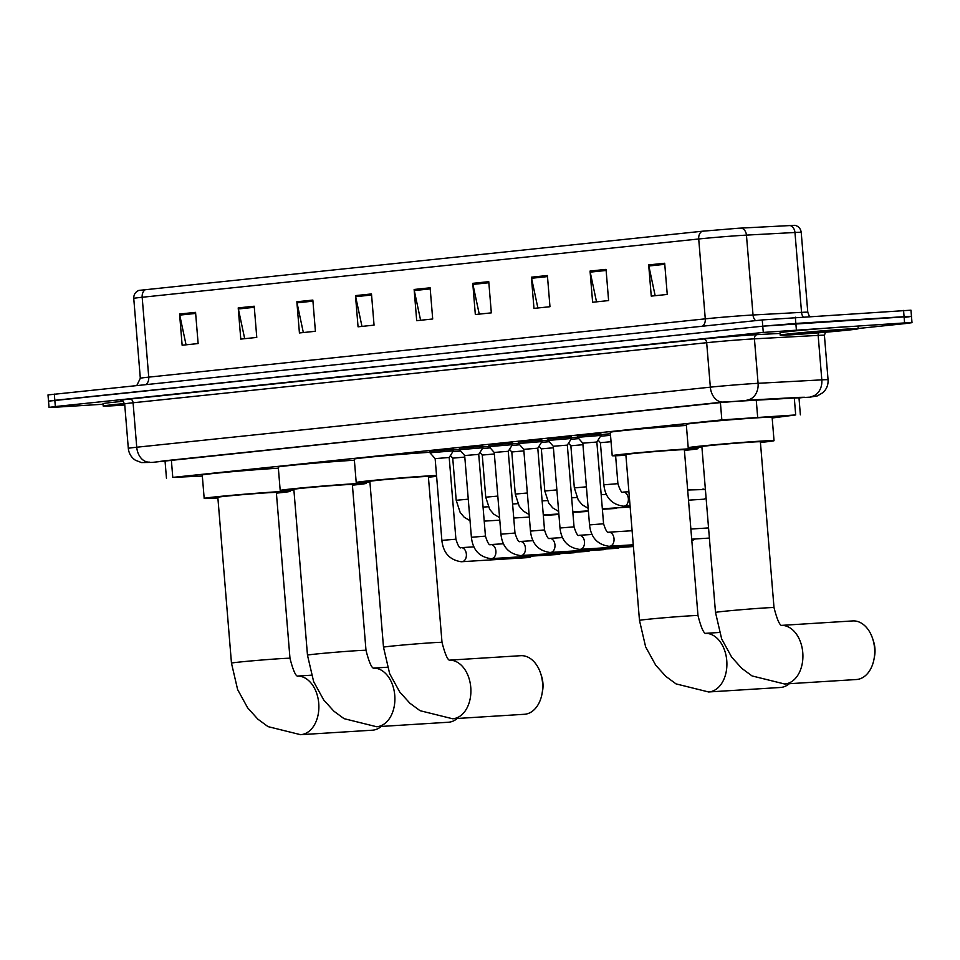<?xml version="1.0" encoding="UTF-8"?>
<svg xmlns="http://www.w3.org/2000/svg" width="960" height="960" viewBox="0 0 960 960"><rect width="100%" height="100%" fill="white"/><g stroke="black" fill="none" stroke-linecap="round" stroke-linejoin="round"><path stroke-width="1.44" d="M547.968 438.936L571.368 437.016M518.436 442.032L541.836 440.112M488.904 445.128L512.304 443.196M459.372 448.212L482.772 446.292M577.5 435.852L600.9 433.92M429.828 451.308L453.24 449.388M772.164 417.996L795.696 414.936L721.836 419.904L172.776 477.396L202.344 476.064M600.96 434.568L610.392 433.764M571.428 437.652L577.608 437.124M541.884 440.748L548.064 440.208M512.352 443.844L518.532 443.304M482.82 446.94L489 446.4M453.288 450.024L459.468 449.484M798.996 398.028L804.468 397.26L799.776 397.344L753.288 399.876L720.216 402.624L164.748 460.776L158.436 461.64L165.084 461.436M103.044 404.244L56.436 407.148L49.032 407.4L55.344 406.548L763.272 332.424L904.584 322.92L912 322.668L905.688 323.532L858.204 328.5M49.032 407.4L48.516 401.16L54.828 400.308L762.756 326.184L795.84 323.436L904.08 316.68L911.484 316.428L905.172 317.292M145.656 289.512A7.824 5.7 84 0 0 142.176 297.264A31.308 0.66 175.3 0 0 133.752 298.404C133.68 294.6 135.372 291.924 138.816 290.412L702.192 231.24L738.36 228.24L794.916 225.312C798.564 226.248 800.664 228.6 801.216 232.368A31.308 0.66 175.3 0 0 794.964 232.488A7.824 6.264 -93.1 0 0 789.864 225.444M911.484 316.428L910.968 310.188L762.252 319.944L48 394.92L48.516 401.16L762.756 326.184L911.484 316.428L912 322.668M186.06 344.82L179.736 315.108A6.264 4.56 -96 0 1 179.58 314.028L182.136 345.228L198.132 343.56L195.564 312.36L179.58 314.028M244.692 338.688L238.368 308.976A6.264 4.56 -96 0 1 238.212 307.896L240.78 339.096L256.776 337.416L254.208 306.216L238.212 307.896M303.336 332.544L297.012 302.832A6.264 4.56 -96 0 1 296.856 301.752L299.424 332.952L315.408 331.284L312.852 300.084L296.856 301.752M361.968 326.4L355.656 296.688A6.264 4.56 -96 0 1 355.488 295.608L358.056 326.808L374.052 325.14L371.484 293.94L355.488 295.608M655.164 295.704L648.852 265.992A6.264 4.56 -96 0 1 648.684 264.912L651.252 296.112L667.248 294.444L664.68 263.244L648.684 264.912M596.532 301.848L590.208 272.136A6.264 4.56 -96 0 1 590.052 271.056L592.62 302.256L608.604 300.576L606.048 269.376L590.052 271.056M537.888 307.98L531.564 278.268A6.264 4.56 -96 0 1 531.408 277.188L533.976 308.388L549.972 306.72L547.404 275.52L531.408 277.188M479.244 314.124L472.932 284.412A6.264 4.56 -96 0 1 472.776 283.332L475.332 314.532L491.328 312.864L488.76 281.664L472.776 283.332M420.612 320.268L414.288 290.556A6.264 4.56 -96 0 1 414.132 289.476L416.7 320.676L432.696 318.996L430.128 287.796L414.132 289.476M792.564 334.728A39.144 0.816 -4.7 0 1 780.204 335.136A39.144 0.816 -4.7 0 1 803.664 332.46A39.144 0.816 -4.7 0 1 845.868 329.136A39.144 0.816 -4.7 0 1 858.216 328.728A39.144 0.816 -4.7 0 1 834.768 331.404A39.144 0.816 -4.7 0 1 792.564 334.728M780.204 335.136L780.012 332.796A39.144 0.816 -4.7 0 1 803.472 330.12A39.144 0.816 -4.7 0 1 845.676 326.796A39.144 0.816 -4.7 0 1 858.024 326.388L858.216 328.728M781.92 625.38A29.352 20.088 86.4 0 1 802.848 653.736A29.352 20.088 86.4 0 1 785.184 683.952A29.352 20.088 86.4 0 1 784.62 684L856.392 679.524A29.352 20.088 -93.6 0 0 856.968 679.476A29.352 20.088 -93.6 0 0 874.008 659.148A29.352 20.088 -93.6 0 0 872.748 638.952A29.352 20.088 -93.6 0 0 852.732 620.928L781.872 625.356M782.208 625.536C779.964 626.1 777.24 620.136 774.012 607.632L760.38 441.804A29.352 0.612 175.3 0 0 751.116 442.116A29.352 0.612 175.3 0 0 719.46 444.612A29.352 0.612 175.3 0 0 701.868 446.616L715.5 612.444L721.656 638.892L731.712 657.192L741.864 668.436L752.064 675.936L784.62 684M701.928 447.276A43.056 0.9 -4.7 0 1 701.808 447.288A43.056 0.9 -4.7 0 1 688.212 447.744A43.056 0.9 -4.7 0 1 714.012 444.792A43.056 0.9 -4.7 0 1 760.44 441.144A43.056 0.9 -4.7 0 1 774.036 440.688A43.056 0.9 -4.7 0 1 760.44 442.464M688.212 447.744L686.292 424.344A43.056 0.9 -4.7 0 1 712.092 421.392A43.056 0.9 -4.7 0 1 758.52 417.744A43.056 0.9 -4.7 0 1 772.116 417.288L774.036 440.688M872.748 638.952L873.6 641.604A21.528 14.736 86.4 0 1 874.524 656.412L874.008 659.148M705.9 633.348A29.352 20.088 86.4 0 1 726.84 661.692A29.352 20.088 86.4 0 1 709.176 691.92A29.352 20.088 86.4 0 1 708.6 691.968L780.372 687.48A29.352 20.088 -93.6 0 0 780.948 687.432A29.352 20.088 -93.6 0 0 789.288 683.712M706.188 633.504C703.944 634.068 701.22 628.092 697.992 615.6L684.36 449.772A29.352 0.612 175.3 0 0 675.096 450.084A29.352 0.612 175.3 0 0 643.44 452.568A29.352 0.612 175.3 0 0 625.848 454.584L639.48 620.412L645.636 646.86L655.692 665.16L665.844 676.392L676.044 683.892L708.6 691.968M625.908 455.232A43.056 0.9 -4.7 0 1 625.788 455.244A43.056 0.9 -4.7 0 1 612.204 455.7A43.056 0.9 -4.7 0 1 638.004 452.748A43.056 0.9 -4.7 0 1 684.432 449.1A43.056 0.9 -4.7 0 1 698.016 448.644A43.056 0.9 -4.7 0 1 684.42 450.42M612.204 455.7L610.272 432.3A43.056 0.9 -4.7 0 1 636.072 429.348A43.056 0.9 -4.7 0 1 682.5 425.7A43.056 0.9 -4.7 0 1 686.388 425.472M449.916 660.144A29.352 20.088 86.4 0 1 470.844 688.5A29.352 20.088 86.4 0 1 453.18 718.716A29.352 20.088 86.4 0 1 452.616 718.764L524.388 714.288A29.352 20.088 -93.6 0 0 524.964 714.24A29.352 20.088 -93.6 0 0 542.004 693.912A29.352 20.088 -93.6 0 0 540.744 673.716A29.352 20.088 -93.6 0 0 520.728 655.692L449.868 660.12M450.204 660.3C447.96 660.864 445.236 654.9 442.008 642.396L428.376 476.568A29.352 0.612 175.3 0 0 419.112 476.88A29.352 0.612 175.3 0 0 387.456 479.376A29.352 0.612 175.3 0 0 369.864 481.38L383.496 647.208L389.652 673.656L399.708 691.956L409.86 703.2L420.06 710.7L452.616 718.764M369.924 482.04A43.056 0.9 -4.7 0 1 369.804 482.052A43.056 0.9 -4.7 0 1 356.208 482.508A43.056 0.9 -4.7 0 1 382.008 479.556A43.056 0.9 -4.7 0 1 428.436 475.908A43.056 0.9 -4.7 0 1 436.536 475.464M356.208 482.508L354.288 459.108A43.056 0.9 -4.7 0 1 380.088 456.156A43.056 0.9 -4.7 0 1 426.516 452.508A43.056 0.9 -4.7 0 1 429.912 452.304M436.608 476.34A43.056 0.9 -4.7 0 1 428.436 477.228M540.744 673.716L541.596 676.368A21.528 14.736 86.4 0 1 542.52 691.176L542.004 693.912M373.896 668.1A29.352 20.088 86.4 0 1 394.836 696.456A29.352 20.088 86.4 0 1 377.172 726.684A29.352 20.088 86.4 0 1 376.596 726.732L448.368 722.244A29.352 20.088 -93.6 0 0 448.944 722.196A29.352 20.088 -93.6 0 0 457.284 718.476M374.184 668.256C371.952 668.832 369.216 662.856 366 650.364L352.356 484.536A29.352 0.612 175.3 0 0 343.092 484.848A29.352 0.612 175.3 0 0 311.436 487.332A29.352 0.612 175.3 0 0 293.844 489.348L307.476 655.164L313.632 681.612L323.688 699.924L333.84 711.156L344.04 718.656L376.596 726.732M293.904 489.996A43.056 0.9 -4.7 0 1 293.784 490.008A43.056 0.9 -4.7 0 1 280.2 490.464A43.056 0.9 -4.7 0 1 306 487.512A43.056 0.9 -4.7 0 1 352.428 483.864A43.056 0.9 -4.7 0 1 366.012 483.408A43.056 0.9 -4.7 0 1 352.416 485.184M280.2 490.464L278.268 467.064A43.056 0.9 -4.7 0 1 304.068 464.112A43.056 0.9 -4.7 0 1 350.496 460.464A43.056 0.9 -4.7 0 1 354.384 460.236M297.876 676.068A29.352 20.088 86.4 0 1 318.816 704.424A29.352 20.088 86.4 0 1 301.152 734.64A29.352 20.088 86.4 0 1 300.576 734.688L372.348 730.2A29.352 20.088 -93.6 0 0 372.924 730.152A29.352 20.088 -93.6 0 0 381.264 726.432M298.164 676.224C295.932 676.788 293.196 670.824 289.98 658.32L276.348 492.492A29.352 0.612 175.3 0 0 267.072 492.804A29.352 0.612 175.3 0 0 235.416 495.288A29.352 0.612 175.3 0 0 217.836 497.304L231.468 663.132L237.624 689.58L247.668 707.88L257.82 719.124L268.02 726.624L300.576 734.688M217.884 497.964A43.056 0.9 -4.7 0 1 217.764 497.964A43.056 0.9 -4.7 0 1 204.18 498.42A43.056 0.9 -4.7 0 1 229.98 495.468A43.056 0.9 -4.7 0 1 276.408 491.832A43.056 0.9 -4.7 0 1 289.992 491.364A43.056 0.9 -4.7 0 1 276.396 493.152M204.18 498.42L202.248 475.02A43.056 0.9 -4.7 0 1 228.048 472.068A43.056 0.9 -4.7 0 1 274.488 468.432A43.056 0.9 -4.7 0 1 278.364 468.192M124.752 404.988A39.144 0.816 -4.7 0 1 115.548 405.612A39.144 0.816 -4.7 0 1 103.188 406.032A39.144 0.816 -4.7 0 1 124.608 403.536M103.188 406.032L102.996 403.692A39.144 0.816 -4.7 0 1 123.336 401.292M603.576 523.764L589.536 524.916L582.816 443.172L596.856 442.02L603.576 523.764C605.748 530.544 607.464 533.352 608.724 532.2L608.796 532.188A7.044 4.824 86.4 0 1 608.952 532.188A7.044 4.824 86.4 0 1 614.04 538.944A7.044 4.824 86.4 0 1 609.804 546.24A7.044 4.824 86.4 0 1 609.672 546.252A7.044 4.824 86.4 0 1 609.504 546.264M582.816 443.172L577.62 437.316L601.02 435.396L600.888 433.74M553.284 446.268L548.088 440.412L571.488 438.48L567.324 445.104L574.044 526.848L560.004 528.012L553.284 446.268L567.324 445.116M571.488 438.48L571.356 436.836M544.512 529.944L530.472 531.096L523.752 449.352L537.792 448.2L544.512 529.944C546.672 536.724 548.4 539.544 549.66 538.38L549.72 538.38A7.044 4.824 86.4 0 1 549.72 538.38A7.044 4.824 86.4 0 1 549.888 538.368A7.044 4.824 86.4 0 1 554.976 545.124A7.044 4.824 86.4 0 1 550.74 552.432A7.044 4.824 86.4 0 1 550.608 552.444A7.044 4.824 86.4 0 1 550.44 552.444M523.752 449.352L518.556 443.496L541.956 441.576L541.824 439.92M620.136 546.852A7.044 4.824 86.4 0 1 619.32 547.584A7.044 4.824 86.4 0 1 617.616 548.256A7.044 4.824 86.4 0 1 617.484 548.268A7.044 4.824 86.4 0 1 617.34 548.268M514.98 533.04L500.94 534.192L494.22 452.448L508.26 451.296L514.98 533.04C517.14 539.82 518.856 542.628 520.128 541.476A7.044 4.824 86.4 0 1 520.188 541.476A7.044 4.824 86.4 0 1 520.356 541.464A7.044 4.824 86.4 0 1 525.444 548.22A7.044 4.824 86.4 0 1 521.208 555.528A7.044 4.824 86.4 0 1 521.076 555.528A7.044 4.824 86.4 0 1 520.908 555.54M494.22 452.448L489.024 446.592L512.424 444.672L512.292 443.016M590.604 549.948A7.044 4.824 86.4 0 1 589.788 550.68A7.044 4.824 86.4 0 1 588.084 551.34A7.044 4.824 86.4 0 1 587.94 551.352A7.044 4.824 86.4 0 1 587.808 551.364M485.448 536.124L471.396 537.288L464.676 455.544L478.728 454.38L485.448 536.124C487.608 542.916 489.324 545.724 490.596 544.56A7.044 4.824 86.4 0 1 490.656 544.56A7.044 4.824 86.4 0 1 490.824 544.56A7.044 4.824 86.4 0 1 495.912 551.316A7.044 4.824 86.4 0 1 491.676 558.612A7.044 4.824 86.4 0 1 491.532 558.624A7.044 4.824 86.4 0 1 491.376 558.636M464.676 455.544L459.492 449.688L482.892 447.768L482.76 446.112M561.072 553.032A7.044 4.824 86.4 0 1 560.256 553.776A7.044 4.824 86.4 0 1 558.552 554.436A7.044 4.824 86.4 0 1 558.408 554.448A7.044 4.824 86.4 0 1 558.276 554.46M455.916 539.22L441.864 540.372L435.144 458.628L449.196 457.476L455.916 539.22C458.076 546 459.792 548.82 461.064 547.656L461.124 547.656A7.044 4.824 86.4 0 1 461.124 547.656A7.044 4.824 86.4 0 1 461.292 547.644A7.044 4.824 86.4 0 1 466.38 554.4A7.044 4.824 86.4 0 1 462.144 561.708A7.044 4.824 86.4 0 1 462 561.72A7.044 4.824 86.4 0 1 461.844 561.72M435.144 458.628L429.96 452.772L453.36 450.852L453.228 449.196M531.54 556.128A7.044 4.824 86.4 0 1 530.724 556.86A7.044 4.824 86.4 0 1 529.02 557.532A7.044 4.824 86.4 0 1 528.876 557.544A7.044 4.824 86.4 0 1 528.744 557.544M615.612 455.772L617.904 483.66L603.864 484.812L600.396 442.692L611.052 441.696M600.516 436.2L610.524 435.348M586.404 486.816L574.332 487.908L570.864 445.788L582.936 444.696M570.984 439.284L578.772 438.612M630.144 506.808A7.044 4.824 86.4 0 1 628.992 507.096L602.34 508.764M556.872 489.9L544.8 491.004L541.332 448.884L553.404 447.78M541.452 442.38L549.24 441.708M527.34 492.996L515.268 494.088L511.8 451.968L523.872 450.876M511.92 445.476L519.696 444.792M497.808 496.092L485.736 497.184L482.268 455.064L494.34 453.972M482.388 448.572L490.164 447.888M468.264 499.188L456.204 500.28L452.736 458.16L464.808 457.068M452.856 451.656L460.632 450.984M756.216 399.708L757.644 417M720.408 402.6L721.836 419.904M794.268 397.644L795.696 414.936M171.36 460.092L172.776 477.396M809.532 397.188A15.66 11.412 84 0 0 809.88 397.164L723.012 402.06L152.076 462.408A15.66 8.568 -93.9 0 0 152.292 462.384M151.848 462.42A15.66 8.568 -93.9 0 0 152.076 462.408L141.504 462.576L135.408 460.236C131.208 457.38 128.844 453.42 128.316 448.38A31.308 0.66 -4.7 0 1 136.74 447.228L710.34 387.168A31.308 0.66 -4.7 0 1 754.44 383.52A31.308 0.66 -4.7 0 1 758.076 383.304L754.428 338.844A31.308 0.66 175.3 0 0 750.792 339.06A31.308 0.66 175.3 0 0 706.68 342.708L133.08 402.768A31.308 0.66 175.3 0 0 124.668 403.92C122.316 400.476 121.212 399.3 121.368 400.404M121.548 400.428A35.22 0.732 -4.7 0 1 129.912 399.048L703.512 338.988A3.912 2.856 -96 0 1 706.68 342.708L710.34 387.168A15.66 11.412 84 0 0 723.012 402.06M703.512 338.988A35.22 0.732 -4.7 0 1 753.132 334.872A35.22 0.732 -4.7 0 1 757.224 334.632L780.06 333.408M904.584 322.92L903.564 310.44M796.356 329.676L795.336 317.196M763.272 332.424L762.252 319.944M55.344 406.548L54.312 394.068M746.88 400.128A15.66 12.528 -93.1 0 0 758.076 383.304L821.808 379.86L818.16 335.4L754.428 338.844A3.912 3.132 86.9 0 1 757.224 334.632M810.612 396.684A15.66 12.528 -93.1 0 0 821.808 379.86A31.308 0.66 -4.7 0 1 828.06 379.74L824.412 335.28A31.308 0.66 175.3 0 0 818.16 335.4A3.912 3.132 86.9 0 1 818.688 332.796M149.412 462.12A15.66 11.412 84 0 1 136.74 447.228L133.08 402.768A3.912 2.856 -96 0 0 129.912 399.048M828.06 379.74C828.36 384.792 826.68 389.076 823.02 392.58L817.392 395.892L809.88 397.164A15.66 11.412 84 0 0 810.252 397.116M145.944 384.468A7.824 5.7 84 0 0 148.74 377.136L705.276 318.852A31.308 0.66 -4.7 0 1 749.388 315.204A31.308 0.66 -4.7 0 1 753.024 314.988L801.54 312.36A31.308 0.66 -4.7 0 1 807.78 312.24L809.352 316.32M136.836 385.428L140.316 378.276A31.308 0.66 -4.7 0 1 148.74 377.136L142.176 297.264L698.712 238.98A7.824 5.7 -96 0 1 702.192 231.24M803.028 316.716A7.824 6.264 86.9 0 1 801.54 312.36L794.964 232.488L746.448 235.116A31.308 0.66 175.3 0 0 742.824 235.332A31.308 0.66 175.3 0 0 698.712 238.98L705.276 318.852A7.824 5.7 84 0 1 702.48 326.196M741.348 228.072A7.824 6.264 -93.1 0 1 746.448 235.116L753.024 314.988A7.824 6.264 86.9 0 0 755.616 320.64M414.288 290.556L430.212 288.888M472.932 284.412L488.856 282.744M531.564 278.268L547.488 276.6M590.208 272.136L606.132 270.468M648.852 265.992L664.776 264.324M355.656 296.688L371.58 295.02M297.012 302.832L312.936 301.164M238.368 308.976L254.292 307.308M179.736 315.108L195.66 313.44M799.764 333.972L798.432 333.228L838.656 329.892L839.988 330.636L799.764 333.972M774.012 607.632A29.352 0.612 175.3 0 0 764.748 607.944A29.352 0.612 175.3 0 0 723.396 611.376A29.352 0.612 175.3 0 0 715.5 612.444M697.992 615.6A29.352 0.612 175.3 0 0 688.728 615.912A29.352 0.612 175.3 0 0 647.376 619.332A29.352 0.612 175.3 0 0 639.48 620.412M442.008 642.396A29.352 0.612 175.3 0 0 432.744 642.708A29.352 0.612 175.3 0 0 391.392 646.14A29.352 0.612 175.3 0 0 383.496 647.208M366 650.364A29.352 0.612 175.3 0 0 356.724 650.676A29.352 0.612 175.3 0 0 315.372 654.096A29.352 0.612 175.3 0 0 307.476 655.164M289.98 658.32A29.352 0.612 175.3 0 0 280.716 658.632A29.352 0.612 175.3 0 0 239.364 662.064A29.352 0.612 175.3 0 0 231.468 663.132M124.728 404.724L122.748 404.856L124.656 403.788L114.864 404.904M608.76 532.2A7.044 4.824 86.4 0 1 608.796 532.188L632.112 530.736M694.32 539.004A5.088 3.48 86.4 0 1 692.22 540.384A5.088 3.48 86.4 0 1 692.124 540.396A5.088 3.48 86.4 0 1 692.016 540.396M695.364 538.944L692.328 540.372A5.088 3.708 -96 0 1 692.22 540.384M574.044 526.848C576.216 533.64 577.932 536.448 579.192 535.284L579.252 535.284A7.044 4.824 86.4 0 1 579.252 535.284A7.044 4.824 86.4 0 1 579.42 535.284A7.044 4.824 86.4 0 1 584.508 542.04A7.044 4.824 86.4 0 1 580.272 549.336A7.044 4.824 86.4 0 1 580.14 549.348A7.044 4.824 86.4 0 1 579.972 549.36M619.56 547.428L633.408 546.54A5.088 3.48 86.4 0 1 633.156 546.576A5.088 3.48 86.4 0 1 633.048 546.576A5.088 3.48 86.4 0 1 632.952 546.588M605.04 549.048A5.088 3.48 86.4 0 1 603.624 549.66A5.088 3.48 86.4 0 1 603.516 549.672A5.088 3.48 86.4 0 1 603.42 549.672M605.748 549L603.732 549.66A5.088 3.708 -96 0 1 603.624 549.66M575.508 552.132A5.088 3.48 86.4 0 1 574.092 552.756A5.088 3.48 86.4 0 1 573.984 552.768A5.088 3.48 86.4 0 1 573.888 552.768M576.216 552.084L574.2 552.744A5.088 3.708 -96 0 1 574.092 552.756M702.888 489.072A5.088 3.48 86.4 0 1 702.996 489.072A5.088 3.48 86.4 0 1 705.456 490.296M706.056 497.484A5.088 3.48 86.4 0 1 703.728 499.212A5.088 3.48 86.4 0 1 703.632 499.224A5.088 3.48 86.4 0 1 703.524 499.224M706.128 498.384L703.836 499.212A5.088 3.708 -96 0 1 703.728 499.212M628.908 491.736L623.124 492.096A7.044 4.824 86.4 0 1 623.124 492.096A7.044 4.824 86.4 0 1 623.292 492.084A7.044 4.824 86.4 0 1 628.356 498.624A7.044 4.824 86.4 0 1 624 506.16A7.044 4.824 86.4 0 1 623.832 506.16M616.548 507.876A5.088 3.48 86.4 0 1 615.132 508.488A5.088 3.48 86.4 0 1 615.024 508.5A5.088 3.48 86.4 0 1 614.928 508.512M617.256 507.828L615.24 508.488A5.088 3.708 -96 0 1 615.132 508.488M587.016 510.96A5.088 3.48 86.4 0 1 585.6 511.584A5.088 3.48 86.4 0 1 585.492 511.596A5.088 3.48 86.4 0 1 585.396 511.596M587.724 510.924L585.708 511.572A5.088 3.708 -96 0 1 585.6 511.584M557.484 514.056A5.088 3.48 86.4 0 1 556.068 514.68A5.088 3.48 86.4 0 1 555.96 514.692A5.088 3.48 86.4 0 1 555.864 514.692M558.192 514.008L556.176 514.668A5.088 3.708 -96 0 1 556.068 514.68M798.948 397.392L800.376 414.852M165.024 460.752L166.464 478.248M128.316 448.38L124.668 403.92M824.412 335.28L825.516 332.22M133.752 298.404L140.316 378.276M801.216 232.368L807.78 312.24M791.88 334.008L846.516 329.52M698.016 448.644L697.92 447.516M705.852 633.312L719.388 632.472M366.012 483.408L365.916 482.28M373.848 668.076L387.384 667.224M289.992 491.364L289.908 490.236M297.828 676.032L311.364 675.192M633.264 544.788L608.904 546.288C597.348 544.536 590.892 537.42 589.536 524.916M577.62 437.316L577.488 435.66M709.392 538.068L691.716 539.172M596.856 442.02L601.02 435.396M708.552 527.928L690.876 529.032M633.372 546.024L579.372 549.372C567.816 547.632 561.36 540.516 560.004 528.012M548.088 440.412L547.944 438.756M579.252 535.284L592.068 534.48M617.484 548.268L549.84 552.468C538.284 550.728 531.828 543.6 530.472 531.096M518.556 443.496L518.412 441.852M537.792 448.2L541.956 441.576M549.72 538.38L562.536 537.576M620.388 546.84L619.32 547.584M587.94 551.352L520.308 555.564C508.752 553.824 502.296 546.696 500.94 534.192M489.024 446.592L488.88 444.936M533.004 540.672L520.128 541.476M508.26 451.296L512.424 444.672M590.856 549.924L589.788 550.68M558.408 554.448L490.776 558.66C479.22 556.908 472.764 549.792 471.396 537.288M459.492 449.688L459.348 448.032M603.732 549.66L590.028 550.512M503.472 543.768L490.596 544.56M478.728 454.392L482.892 447.768M561.312 553.02L560.256 553.776M528.876 557.544L461.244 561.744C449.688 560.004 443.232 552.876 441.864 540.372M429.96 452.772L429.816 451.128M574.2 552.744L560.496 553.608M449.196 457.476L453.36 450.852M461.124 547.656L473.94 546.852M531.78 556.116L530.724 556.86M687.672 490.02L705.396 489.504M617.904 483.66C620.076 490.44 621.792 493.26 623.052 492.096L623.124 492.096M630.06 505.776L623.232 506.184C611.688 504.444 605.22 497.316 603.864 484.812M600.396 442.692L598.08 440.076M703.836 499.212L688.512 500.172M601.188 494.712L606.408 494.388M570.864 445.788L568.548 443.172M574.332 487.908L578.28 500.052L582.288 504.816L588.168 508.344M571.656 497.808L576.876 497.484M541.332 448.884L539.016 446.256M544.8 491.004L548.748 503.148L552.756 507.912L558.636 511.44M572.832 511.848L588.384 510.876M542.124 500.892L547.332 500.568M511.8 451.98L509.484 449.352M615.24 508.488L602.388 509.292M515.268 494.088L519.216 506.244L523.224 511.008L529.104 514.524M543.276 514.956L558.852 513.972M512.592 503.988L517.8 503.664M482.268 455.064L479.94 452.448M585.708 511.572L572.856 512.388M485.736 497.184L489.684 509.34L493.692 514.104L499.572 517.62M513.756 518.04L529.308 517.068M483.06 507.084L488.268 506.76M452.736 458.16L450.408 455.544M556.176 514.668L543.324 515.472M456.204 500.28L460.152 512.424L464.16 517.188L470.04 520.716M484.212 521.124L499.776 520.152"/></g></svg>
